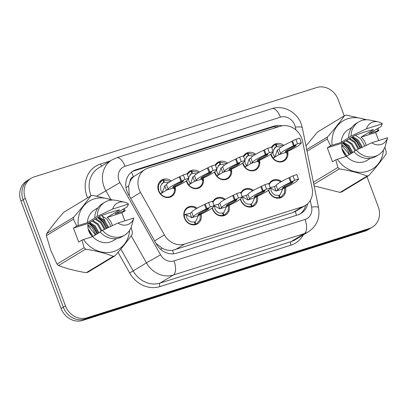 <?xml version="1.0" encoding="UTF-8"?>
<svg xmlns="http://www.w3.org/2000/svg" width="408" height="408" viewBox="0 0 408 408"><rect width="100%" height="100%" fill="white"/><g stroke="black" fill="none" stroke-linecap="round" stroke-linejoin="round"><path stroke-width="0.61" d="M257.341 196.396A9.603 8.471 -121.2 0 1 253.827 205.999A9.603 8.471 -121.2 0 1 240.725 200.359A9.603 8.471 -121.2 0 1 240.338 199.094M229.204 205.295A9.603 8.471 -121.2 0 1 225.69 214.899A9.603 8.471 -121.2 0 1 212.588 209.253A9.603 8.471 -121.2 0 1 212.206 207.988M201.073 214.19A9.603 8.471 -121.2 0 1 197.554 223.793A9.603 8.471 -121.2 0 1 184.457 218.153A9.603 8.471 -121.2 0 1 187.609 207.371A9.603 8.471 -121.2 0 1 197.13 208.197M285.478 187.501A9.603 8.471 -121.2 0 1 281.959 197.1A9.603 8.471 -121.2 0 1 268.862 191.459A9.603 8.471 -121.2 0 1 268.474 190.194M259.554 160.283A9.603 8.471 -121.2 0 1 256.015 169.779A9.603 8.471 -121.2 0 1 242.913 164.138A9.603 8.471 -121.2 0 1 242.592 163.124M231.418 169.177A9.603 8.471 -121.2 0 1 227.878 178.679A9.603 8.471 -121.2 0 1 214.781 173.038A9.603 8.471 -121.2 0 1 214.455 172.023M203.286 178.077A9.603 8.471 -121.2 0 1 199.747 187.578A9.603 8.471 -121.2 0 1 186.645 181.932A9.603 8.471 -121.2 0 1 186.323 180.923M175.149 186.971A9.603 8.471 -121.2 0 1 171.61 196.472A9.603 8.471 -121.2 0 1 158.508 190.832A9.603 8.471 -121.2 0 1 161.66 180.05A9.603 8.471 -121.2 0 1 171.304 180.974M287.691 151.383A9.603 8.471 -121.2 0 1 284.152 160.885A9.603 8.471 -121.2 0 1 271.05 155.244A9.603 8.471 -121.2 0 1 270.728 154.229M302.563 141.214A18.003 15.881 58.8 0 0 301.706 138.23A18.003 15.881 58.8 0 0 280.194 126.266L148.175 168.019A18.003 15.881 58.8 0 0 145.121 169.402A18.003 15.881 58.8 0 0 140.531 192.459L164.424 234.937A18.003 15.881 58.8 0 0 184.615 244.055L302.308 206.836A18.003 15.881 58.8 0 0 305.363 205.454A18.003 15.881 58.8 0 0 312.13 188.226L302.563 141.214M130.024 181.555A18.003 15.881 -121.2 0 1 133.696 176.577L133.426 176.664A6.003 5.294 58.8 0 0 130.024 181.555L128.642 186.048L129.321 195.932M155.999 243.367L162.18 248.258C165.633 250.017 169.096 250.716 172.579 250.339L292.868 212.558L295.3 211.533L305.363 205.454M145.121 169.402L133.696 176.577M240.812 193.106A9.603 8.471 -121.2 0 1 243.877 189.577A9.603 8.471 -121.2 0 1 253.399 190.403M212.675 202.006A9.603 8.471 -121.2 0 1 215.74 198.472A9.603 8.471 -121.2 0 1 225.262 199.303M268.949 184.207A9.603 8.471 -121.2 0 1 272.009 180.678A9.603 8.471 -121.2 0 1 281.535 181.504M243.428 156.05A9.603 8.471 -121.2 0 1 246.065 153.357A9.603 8.471 -121.2 0 1 255.709 154.28M215.296 164.944A9.603 8.471 -121.2 0 1 217.928 162.256A9.603 8.471 -121.2 0 1 227.577 163.174M187.16 173.844A9.603 8.471 -121.2 0 1 189.796 171.151A9.603 8.471 -121.2 0 1 199.441 172.074M271.565 147.15A9.603 8.471 -121.2 0 1 274.202 144.463A9.603 8.471 -121.2 0 1 283.846 145.381M366.976 176.649L378.293 206.912A18.003 15.881 -121.2 0 1 372.387 227.123A18.003 15.881 -121.2 0 1 369.332 228.511L86.97 317.801A18.003 15.881 -121.2 0 1 65.459 305.842L25.306 198.451L23.134 199.772A18.003 15.881 -121.2 0 1 29.039 179.556A18.003 15.881 -121.2 0 0 23.134 199.772L63.286 307.158L23.134 199.772L20.956 201.088A18.003 15.881 -121.2 0 1 26.867 180.877L31.217 178.24A18.003 15.881 -121.2 0 1 34.272 176.858L316.634 87.562A18.003 15.881 -121.2 0 1 338.14 99.521L344.245 115.852M86.97 317.801L84.793 319.122A18.003 15.881 -121.2 0 1 63.286 307.158A18.003 15.881 -121.2 0 0 84.793 319.122L367.154 229.826L84.793 319.122L82.615 320.438A18.003 15.881 -121.2 0 1 61.108 308.479L20.956 201.088M372.387 227.123L370.209 228.444A18.003 15.881 -121.2 0 1 367.154 229.826A18.003 15.881 -121.2 0 0 370.209 228.444L368.031 229.76A18.003 15.881 -121.2 0 1 364.976 231.142L82.615 320.438M282.152 125.797A18.003 15.881 58.8 0 0 274.1 126.057L135.971 169.738A18.003 15.881 58.8 0 0 132.916 171.12A18.003 15.881 58.8 0 0 128.331 194.177L156.407 244.091A18.003 15.881 58.8 0 0 176.593 253.21L297.886 214.853A18.003 15.881 58.8 0 0 300.941 213.471A18.003 15.881 58.8 0 0 307.709 203.674M131.973 171.748A18.003 15.881 -121.2 0 1 134.038 170.911L272.167 127.23A18.003 15.881 -121.2 0 1 278.812 126.704M25.306 198.451A18.003 15.881 -121.2 0 1 31.217 178.24M305.684 205.255A18.003 15.881 -121.2 0 1 299.951 214.016M270.958 154.061L273.095 158.253A9.002 7.941 58.8 0 0 283.596 160.517A9.002 7.941 58.8 0 0 286.707 156.606M287.166 153.398L286.962 151.822M283.091 145.819L276.129 144.33L275.533 144.697M272.993 150.97L275.512 147.176L276.389 146.747L274.732 147.757M287.171 153.806L286.074 152.363L278.965 154.612L273.095 158.253L274.65 156.805L273.345 154.586L272.896 152.199M276.129 144.33L276.879 146.594L281.051 147.109M276.389 146.747L275.466 144.544L274.268 145.121L271.769 147.696M276.879 146.594L274.37 148.114M285.809 152.745L287.773 151.332A39.902 3.942 159.5 0 0 300.579 143.575L301.303 143.137L301.339 142.637L299.666 138.159L295.871 139.363L291.796 141.352A39.902 3.942 159.5 0 0 278.99 149.104L277.292 150.134L275.961 154.153C275.38 155.805 274.865 156.779 274.411 157.075L274.87 156.636M286.712 156.611L287.349 153.607L285.942 152.454M301.339 142.637L297.544 143.835L293.469 145.824A39.902 3.942 159.5 0 0 280.663 153.581L278.965 154.612L277.292 150.134M296.06 145.284A35.103 3.468 159.5 0 0 285.182 151.873A35.103 3.468 159.5 0 0 296.06 145.284M280.663 153.581L278.99 149.104M293.469 145.824L291.796 141.352M297.544 143.835L295.871 139.363M294.194 145.386L292.521 140.908M268.709 190.001L269.127 191.444C271.371 196.243 274.844 198.268 279.546 197.523L278.45 198.186M280.816 181.912L279.296 181.081A9.002 7.941 58.8 0 0 272.08 181.336A9.002 7.941 58.8 0 0 269.158 184.768M282.734 188.945L280.163 194.682L278.837 195.376M279.546 197.523L278.797 195.259C275.354 195.809 272.804 194.32 271.157 190.801L270.938 188.246M270.325 188.272L270.703 188.312M279.286 195.106L280.209 197.314L281.408 196.733L284.447 193.015L284.738 187.869M280.209 197.314L278.822 198.155M283.218 188.792L276.109 191.041L277.812 190.006A39.902 3.942 -20.5 0 1 290.613 182.254L294.688 180.265L298.483 179.061L298.447 179.566L297.723 180.005A39.902 3.942 -20.5 0 1 284.922 187.762L283.04 188.848M270.203 187.573L274.242 186.67L276.14 185.533A39.902 3.942 -20.5 0 1 288.94 177.776L293.015 175.787L296.81 174.588L298.483 179.061M271.07 188.256L276.109 191.041L274.436 186.563M282.331 188.302A35.103 3.468 -20.5 0 1 293.209 181.708A35.103 3.468 -20.5 0 1 282.331 188.302M276.14 185.533L277.812 190.006M288.94 177.776L290.613 182.254M289.665 177.337L291.337 181.81M293.015 175.787L294.688 180.265M242.821 162.955L244.963 167.153A9.002 7.941 58.8 0 0 255.464 169.417A9.002 7.941 58.8 0 0 258.57 165.505L259.213 162.501L258.83 160.721M254.954 154.714L247.998 153.23L247.396 153.592M244.856 159.87L247.376 156.07L248.258 155.647L246.595 156.652M246.524 165.699L245.213 163.481L244.759 161.094M247.998 153.23L248.742 155.494L252.914 156.004M248.258 155.647L247.33 153.439L246.136 154.02L243.632 156.59M246.519 165.704L244.963 167.153L250.828 163.506L249.155 159.033L247.824 163.052C247.248 164.699 246.733 165.674 246.279 165.974L246.733 165.536M248.742 155.494L246.233 157.014M259.034 162.7L257.938 161.262L250.828 163.506L252.532 162.476L250.859 158.003L249.155 159.033M257.678 161.644L259.641 160.227A39.902 3.942 159.5 0 0 272.442 152.475L273.166 152.031L273.202 151.531L269.408 152.73L265.333 154.719A39.902 3.942 159.5 0 0 252.532 162.476M267.923 154.178A35.103 3.468 159.5 0 0 257.05 160.772A35.103 3.468 159.5 0 0 267.923 154.178M273.202 151.531L271.529 147.059L267.735 148.257L263.66 150.246A39.902 3.942 159.5 0 0 250.859 158.003M265.333 154.719L263.66 150.246M269.408 152.73L267.735 148.257M266.057 154.28L264.384 149.807M214.69 171.855L216.826 176.052A9.002 7.941 58.8 0 0 227.327 178.311A9.002 7.941 58.8 0 0 230.433 174.4L231.081 171.401L229.673 170.248M230.892 171.192L230.693 169.616M226.822 163.613L219.861 162.129L219.264 162.491M216.725 168.764L219.244 164.97L220.121 164.546L218.464 165.551M230.903 171.6L229.806 170.156L222.697 172.406L216.826 176.052L218.382 174.599L217.076 172.38L216.628 169.993M219.861 162.129L220.611 164.388L224.777 164.903M220.121 164.546L219.198 162.338L218 162.914L215.501 165.49M220.611 164.388L218.096 165.913M229.541 170.544L231.504 169.126A39.902 3.942 159.5 0 0 244.31 161.369L245.035 160.93L245.07 160.431L243.398 155.953L239.603 157.156L235.528 159.145A39.902 3.942 159.5 0 0 222.722 166.903L221.024 167.933L219.693 171.952C219.111 173.599 218.596 174.573 218.142 174.869L218.601 174.435M245.07 160.431L241.276 161.629L237.201 163.618A39.902 3.942 159.5 0 0 224.395 171.375L222.697 172.406L221.024 167.933M239.792 163.078A35.103 3.468 159.5 0 0 228.914 169.667A35.103 3.468 159.5 0 0 239.792 163.078M224.395 171.375L222.722 166.903M237.201 163.618L235.528 159.145M241.276 161.629L239.603 157.156M237.925 163.18L236.252 158.707M186.553 180.749L188.69 184.946A9.002 7.941 58.8 0 0 199.191 187.211A9.002 7.941 58.8 0 0 202.302 183.299M202.307 183.304L202.944 180.3L202.562 178.515M198.686 172.513L191.729 171.023L191.128 171.386M188.588 177.664L191.107 173.864L191.989 173.441L190.327 174.446M202.766 180.494L201.669 179.056L194.56 181.305L188.69 184.946L190.25 183.498L188.945 181.279L188.491 178.893M191.729 171.023L192.474 173.288L196.646 173.803M191.989 173.441L191.061 171.233L189.863 171.814L187.364 174.389M192.474 173.288L189.965 174.808M201.409 179.438L203.373 178.026A39.902 3.942 159.5 0 0 216.174 170.269L216.898 169.83L216.934 169.325L215.261 164.852L211.466 166.051L207.391 168.04A39.902 3.942 159.5 0 0 194.591 175.797L192.887 176.827L191.556 180.846C190.98 182.498 190.459 183.467 190.011 183.768L190.465 183.33M216.934 169.325L213.139 170.529L209.064 172.518A39.902 3.942 159.5 0 0 196.263 180.27L194.56 181.305L192.887 176.827M211.655 171.972A35.103 3.468 159.5 0 0 200.777 178.566A35.103 3.468 159.5 0 0 211.655 171.972M196.263 180.27L194.591 175.797M209.064 172.518L207.391 168.04M213.139 170.529L211.466 166.051M209.789 172.074L208.116 167.601M162.119 192.392L160.808 190.174L160.604 185.91L162.976 182.764L163.853 182.34L162.93 180.132L161.731 180.708L158.498 185.008L158.778 190.816L160.558 193.846A9.002 7.941 58.8 0 0 171.059 196.105A9.002 7.941 58.8 0 0 174.165 192.199L174.813 189.195L174.425 187.415M170.549 181.407L163.593 179.923L162.991 180.285M163.853 182.34L162.19 183.345M163.593 179.923L164.337 182.182L168.509 182.697M162.114 192.392L160.558 193.846L166.423 190.199L164.75 185.727L163.419 189.746C162.843 191.393 162.328 192.367 161.874 192.663L162.333 192.229M164.337 182.182L161.828 183.707M174.634 189.394L173.538 187.95L166.423 190.199L168.127 189.169L166.454 184.696L164.75 185.727M173.273 188.338L175.236 186.92A39.902 3.942 159.5 0 0 188.037 179.163L188.766 178.724L188.797 178.225L185.002 179.423L180.928 181.412A39.902 3.942 159.5 0 0 168.127 189.169M183.524 180.871A35.103 3.468 159.5 0 0 172.645 187.461A35.103 3.468 159.5 0 0 183.524 180.871M188.797 178.225L187.124 173.752L183.33 174.95L179.255 176.939A39.902 3.942 159.5 0 0 166.454 184.696M180.928 181.412L179.255 176.939M185.002 179.423L183.33 174.95M181.657 180.974L179.984 176.501M240.572 198.9L240.99 200.343C243.239 205.137 246.713 207.167 251.41 206.423L250.318 207.085M252.679 190.806L251.16 189.975A9.002 7.941 58.8 0 0 243.943 190.235A9.002 7.941 58.8 0 0 241.021 193.667M254.602 197.839L252.027 203.577L250.701 204.275M251.41 206.423L250.665 204.158C247.217 204.704 244.673 203.22 243.02 199.701L242.806 197.146M242.194 197.166L242.566 197.212M251.149 204.005L252.073 206.208L253.271 205.632L256.311 201.909L256.601 196.768M252.073 206.208L250.685 207.05M255.087 197.686L247.977 199.935L249.676 198.905A39.902 3.942 -20.5 0 1 262.482 191.148L266.557 189.159L270.351 187.96L270.315 188.46L269.591 188.899A39.902 3.942 -20.5 0 1 256.785 196.656L254.908 197.742M242.071 196.467L246.106 195.565L248.003 194.432A39.902 3.942 -20.5 0 1 260.809 186.675L264.884 184.686L268.678 183.488L270.351 187.96M242.933 197.156L247.977 199.935L246.304 195.463M254.194 197.197A35.103 3.468 -20.5 0 1 265.072 190.607A35.103 3.468 -20.5 0 1 254.194 197.197M248.003 194.432L249.676 198.905M260.809 186.675L262.482 191.148M261.533 186.237L263.206 190.709M264.884 184.686L266.557 189.159M212.435 207.794L212.859 209.238C215.103 214.037 218.576 216.061 223.278 215.317L222.181 215.98M224.548 199.706L223.028 198.875A9.002 7.941 58.8 0 0 215.812 199.135A9.002 7.941 58.8 0 0 212.884 202.562M226.466 206.739L223.895 212.476L222.569 213.175M223.278 215.317L222.528 213.053C219.086 213.603 216.536 212.119 214.889 208.6L214.669 206.045M214.057 206.066L214.435 206.111M223.018 212.899L223.941 215.108L225.139 214.531L228.179 210.809L228.47 205.668M223.941 215.108L222.549 215.949M226.95 206.586L219.841 208.835L221.544 207.805A39.902 3.942 -20.5 0 1 234.345 200.048L238.42 198.059L242.214 196.86L242.179 197.36L241.454 197.798A39.902 3.942 -20.5 0 1 228.653 205.556L226.772 206.642M213.935 205.367L217.974 204.464L219.871 203.327A39.902 3.942 -20.5 0 1 232.672 195.57L236.747 193.581L240.541 192.382L242.214 196.86M214.797 206.05L219.841 208.835L218.168 204.357M226.058 206.096A35.103 3.468 -20.5 0 1 236.936 199.507A35.103 3.468 -20.5 0 1 226.058 206.096M219.871 203.327L221.544 207.805M232.672 195.57L234.345 200.048M233.396 195.131L235.069 199.609M236.747 193.581L238.42 198.059M196.411 208.6L194.891 207.774A9.002 7.941 58.8 0 0 187.675 208.029A9.002 7.941 58.8 0 0 184.1 214.746L184.722 218.137C186.971 222.936 190.444 224.961 195.141 224.216L194.05 224.879M198.818 215.48L191.704 217.729L193.407 216.699A39.902 3.942 -20.5 0 1 206.208 208.942L210.283 206.953L214.078 205.754L214.047 206.254L213.318 206.693A39.902 3.942 -20.5 0 1 200.517 214.45L198.349 215.628L195.758 221.376L194.432 222.069M195.141 224.216L194.392 221.952C190.949 222.498 188.404 221.014 186.752 217.495L186.538 214.94M189.837 213.359L184.1 214.746L186.298 215.006M194.881 221.799L195.804 224.007L197.003 223.426L200.042 219.708L200.333 214.562M195.804 224.007L194.417 224.849M186.665 214.95L191.704 217.729L190.031 213.256L191.734 212.226A39.902 3.942 -20.5 0 1 204.536 204.469L208.61 202.48L212.405 201.282L214.078 205.754M197.926 214.99A35.103 3.468 -20.5 0 1 208.804 208.401A35.103 3.468 -20.5 0 1 197.926 214.99M191.734 212.226L193.407 216.699M204.536 204.469L206.208 208.942M205.265 204.031L206.938 208.503M208.61 202.48L210.283 206.953M346.275 156.412A13.566 11.965 -121.2 0 1 342.613 150.802A13.566 11.965 -121.2 0 1 341.914 143.203L327.293 147.829L330.608 145.819L327.231 138.98A32.405 28.585 -121.2 0 1 327.491 136.981C334.325 129.193 340.017 122.089 344.556 115.663A32.405 28.585 -121.2 0 1 346.356 115.097L366.838 119.763M364.461 146.186L364.007 144.488L360.662 138.812L355.409 135.278M378.67 140.566L375.666 132.529L361.044 137.154A13.566 11.965 -121.2 0 1 365.573 143.54A13.566 11.965 -121.2 0 1 366.134 145.396M361.315 147.686L360.937 146.35L357.485 140.556L352.073 137.047M362.1 147.314L361.707 145.88L358.239 140.082L352.844 136.583M358.158 149.195L354.414 142.417L349.003 138.909M358.948 148.818L355.179 141.948L349.773 138.44M355.031 150.843L351.344 144.274L345.933 140.765M355.801 150.379L352.109 143.81L346.703 140.301M352.033 152.98L348.274 146.135L342.863 142.627M352.803 152.516L349.039 145.671L343.633 142.162M348.962 154.841L348.656 153.785L341.685 145.299M349.733 154.377L346.443 148.048L341.731 144.483M345.612 155.723L342.373 150.113M346.662 156.233L346.356 155.183L341.95 148.476M344.556 115.663L317.5 132.054L305.985 145.906M330.608 145.819L332.097 145.258A28.203 24.878 -121.2 0 1 365.18 119.83M376.768 128.867A28.203 24.878 -121.2 0 1 378.114 130.708L378.976 130.524L377.946 128.311M332.097 145.258L341.256 142.361L351.023 136.124L366.517 128.775A12 10.588 -121.2 0 1 378.104 121.864A12 10.588 -121.2 0 1 382.373 123.757L380.945 126.659L368.954 133.6L378.114 130.708M341.256 142.361A18.003 15.881 -121.2 0 1 348.391 129.576L351.808 127.505M348.605 137.588A19.201 16.937 -121.2 0 1 356.23 123.425L358.647 121.961A19.201 16.937 -121.2 0 1 370.27 120.156L378.104 121.864M351.023 136.124A19.201 16.937 -121.2 0 1 358.647 121.961M382.373 123.757L366.517 128.775M361.044 137.154L373.473 129.622C368.929 130.529 362.554 132.544 354.343 135.675L341.914 143.203M384.948 147.084L386.249 152.153A32.405 28.585 -121.2 0 1 385.994 154.153C381.5 160.517 375.809 167.622 368.929 175.466L341.873 191.857A32.405 28.585 -121.2 0 1 340.073 192.428L367.129 176.037C359.101 172.951 349.865 170.564 339.415 168.881L313.813 184.391M314.124 185.921L340.073 192.428M306.724 149.558L327.491 136.981M327.231 138.98L307.061 151.2M313.385 182.289L337.88 167.448L335.835 159.803L337.324 159.242A28.203 24.878 -121.2 0 0 365.175 171.87A28.203 24.878 -121.2 0 0 383.459 150.001M339.415 168.881A32.405 28.585 -121.2 0 1 337.88 167.448M368.929 175.466A32.405 28.585 -121.2 0 1 367.129 176.037M354.017 151.781L346.484 156.346L337.324 159.242M370.464 158.299L367.047 160.369A18.003 15.881 -121.2 0 1 346.484 156.346M376.13 156.269A19.201 16.937 -121.2 0 1 353.833 151.572L356.25 150.103A19.201 16.937 -121.2 0 0 378.548 154.805L376.13 156.269M387.6 137.741A12 10.588 -121.2 0 1 371.744 142.754L387.6 137.741L385.524 145.34A19.201 16.937 -121.2 0 1 378.548 154.805M371.744 142.754L356.25 150.103M351.252 153.454L347.902 147.227L342.74 142.703M360.524 148.063L357.112 141.647L351.951 137.124M350.87 153.689L347.519 147.461L342.358 142.933M360.126 148.252L356.725 141.882L351.569 137.353M375.666 132.529L378.976 130.524M327.293 147.829L332.52 161.813L335.835 159.803M92.453 236.681A13.566 11.965 -121.2 0 1 88.791 231.071A13.566 11.965 -121.2 0 1 88.092 223.472L73.471 228.097L76.786 226.088L73.409 219.249A32.405 28.585 -121.2 0 1 73.669 217.25C80.504 209.462 86.195 202.358 90.734 195.932A32.405 28.585 -121.2 0 1 92.534 195.366L113.016 200.032M110.639 226.455L110.186 224.757L106.84 219.081L101.587 215.546M124.848 220.835L121.844 212.798L107.222 217.423A13.566 11.965 -121.2 0 1 111.751 223.808A13.566 11.965 -121.2 0 1 112.312 225.665M107.493 227.955L107.115 226.619L103.663 220.825L98.257 217.316M108.283 227.582L107.885 226.149L104.417 220.351L99.022 216.852M104.336 229.464L100.592 222.686L95.186 219.178M105.126 229.087L101.362 222.217L95.951 218.714M101.209 231.112L97.522 224.543L92.116 221.034M101.98 230.648L98.292 224.079L92.881 220.57M98.216 233.249L94.452 226.404L89.046 222.895M98.981 232.784L95.222 225.94L89.811 222.431M95.146 235.11L94.834 234.054L87.863 225.568M95.911 234.646L92.621 228.322L87.914 224.752M91.79 235.992L88.551 230.382M92.84 236.507L92.534 235.452L88.128 228.745M73.409 219.249L46.359 235.635L50.791 250.41L57.003 264.109L84.058 247.717L82.013 240.072L83.502 239.511A28.203 24.878 -121.2 0 0 111.353 252.139A28.203 24.878 -121.2 0 0 129.642 230.27M46.359 235.635A32.405 28.585 -121.2 0 1 46.614 233.636L73.669 217.25M90.734 195.932L63.684 212.323C56.845 220.106 51.158 227.215 46.614 233.636M76.786 226.088L78.275 225.527A28.203 24.878 -121.2 0 1 111.358 200.099M122.946 209.136A28.203 24.878 -121.2 0 1 124.292 210.977L125.159 210.793L124.124 208.58M78.275 225.527L87.434 222.63L97.201 216.393L112.695 209.044A12 10.588 -121.2 0 1 124.282 202.133A12 10.588 -121.2 0 1 128.551 204.026L127.123 206.927L115.133 213.874L124.292 210.977M87.434 222.63A18.003 15.881 -121.2 0 1 94.569 209.845L97.991 207.774M94.784 217.857A19.201 16.937 -121.2 0 1 102.408 203.694L104.825 202.23A19.201 16.937 -121.2 0 1 116.448 200.425L124.282 202.133M97.201 216.393A19.201 16.937 -121.2 0 1 104.825 202.23M128.551 204.026L112.695 209.044M107.222 217.423L119.651 209.891C115.107 210.798 108.732 212.813 100.521 215.944L88.092 223.472M131.126 227.353L132.432 232.422A32.405 28.585 -121.2 0 1 132.172 234.421C127.678 240.786 121.987 247.891 115.107 255.734L88.052 272.126A32.405 28.585 -121.2 0 1 86.256 272.697L113.307 256.306C105.279 253.22 96.043 250.833 85.598 249.15L58.543 265.542C66.57 268.622 75.806 271.009 86.256 272.697M58.543 265.542A32.405 28.585 -121.2 0 1 57.003 264.109M85.598 249.15A32.405 28.585 -121.2 0 1 84.058 247.717M115.107 255.734A32.405 28.585 -121.2 0 1 113.307 256.306M100.195 232.05L92.662 236.614L83.502 239.511M116.642 238.568L113.225 240.638A18.003 15.881 -121.2 0 1 92.662 236.614M122.308 236.538A19.201 16.937 -121.2 0 1 100.011 231.841L102.428 230.372A19.201 16.937 -121.2 0 0 124.726 235.074L122.308 236.538M133.778 218.01A12 10.588 -121.2 0 1 117.922 223.023L133.778 218.01L131.708 225.609A19.201 16.937 -121.2 0 1 124.726 235.074M117.922 223.023L102.428 230.372M97.43 233.723L94.08 227.496L88.918 222.972M106.702 228.332L103.29 221.916L98.129 217.393M97.048 233.957L93.697 227.73L88.536 223.201M106.304 228.521L102.908 222.151L97.747 217.622M121.844 212.798L125.159 210.793M73.471 228.097L78.698 242.082L82.013 240.072M126.001 187.517A18.003 0.311 -29.4 0 1 128.642 186.048M275.405 127.781A18.003 8.293 -107.5 0 0 274.824 126.659M296.402 215.322A18.003 8.293 -107.5 0 0 295.3 211.533M173.604 253.822A18.003 8.293 -107.5 0 0 172.579 250.339M160.487 249.201A18.003 0.311 -29.4 0 1 162.18 248.258M133.426 176.664A18.003 8.293 -107.5 0 0 131.401 172.181M292.868 212.558L302.308 206.836M175.17 249.778L184.615 244.055M154.601 240.888L164.424 234.937M130.708 198.41L140.531 192.459M364.976 231.142L369.332 228.511M61.108 308.479L65.459 305.842M272.167 127.23L274.1 126.057M295.917 129.943L295.346 127.138A12 10.588 58.8 0 0 294.775 125.149A12 10.588 58.8 0 0 280.439 117.172L125.037 166.316A12 10.588 58.8 0 0 119.059 180.719A12 10.588 58.8 0 0 119.942 182.611L160.558 254.827A12 10.588 58.8 0 0 174.017 260.906L305.062 219.463A12 10.588 58.8 0 0 311.61 207.06L310.269 200.471M295.346 127.138A12 2.127 -11.5 0 1 302.272 127.673L301.18 123.874C297.116 112.169 283.478 104.754 271.983 108.661A12 5.528 72.5 0 1 280.439 117.172M110.726 199.344L105.83 190.643A24.001 21.175 -121.2 0 1 104.071 186.859A24.001 21.175 -121.2 0 1 111.945 159.905L98.649 167.958A24.001 21.175 58.8 0 0 90.775 194.912A24.001 21.175 58.8 0 0 91.122 195.799M96.808 196.11L119.942 182.611M87.587 197.839A27.005 23.822 -121.2 0 1 100.47 164.052L110.16 160.987M303.312 234.87A27.005 23.822 -121.2 0 1 290.95 245.162L159.911 286.605A27.005 23.822 -121.2 0 1 129.627 272.926L118.05 252.338M308.484 231.739A24.001 21.175 -121.2 0 1 304.409 233.58L291.113 241.633A24.001 21.175 58.8 0 0 295.188 239.792L308.484 231.739C316.858 225.976 320.209 217.928 318.536 207.596L302.272 127.673M305.062 219.463A12 5.528 72.5 0 1 304.409 233.58L173.364 275.023A24.001 21.175 -121.2 0 1 146.452 262.859L133.156 270.917A24.001 21.175 58.8 0 0 160.074 283.075L291.113 241.633A2.999 1.382 -107.5 0 0 290.95 245.162M160.558 254.827L146.452 262.859L131.208 235.763M102.133 215.761L105.239 221.284M107.732 225.721L108.676 227.394M120.844 249.033L133.156 270.917L129.627 272.926M174.017 260.906A12 5.528 72.5 0 1 173.364 275.023L160.074 283.075A2.999 1.382 -107.5 0 0 159.911 286.605M100.47 164.052A2.999 1.382 -107.5 0 0 101.837 166.031M311.61 207.06A12 2.127 -11.5 0 1 318.536 207.596M271.983 108.661L116.581 157.804A12 5.528 72.5 0 1 125.037 166.316M134.038 170.911L135.971 169.738M116.581 157.804L111.945 159.905M283.596 160.517L281.316 161.899M274.268 145.121L271.988 146.503M272.08 181.336L269.8 182.718M281.408 196.733L279.128 198.115M283.106 188.838L282.754 188.94M276.731 190.842L275.971 191.107M255.464 169.417L253.184 170.794M246.136 154.02L243.856 155.397M259.019 162.287L257.805 161.349M227.327 178.311L225.048 179.693M218 162.914L215.72 164.296M199.191 187.211L196.916 188.588M189.863 171.814L187.588 173.191M202.745 180.081L201.537 179.143M171.059 196.105L168.779 197.487M161.731 180.708L159.451 182.09M174.614 188.981L173.405 188.042M243.943 190.235L241.664 191.617M253.271 205.632L250.991 207.014M254.969 197.737L254.618 197.834M248.6 199.742L247.84 200.002M215.812 199.135L213.532 200.512M225.139 214.531L222.86 215.909M226.838 206.632L226.481 206.734M220.463 208.636L219.703 208.901M187.675 208.029L185.395 209.411M197.003 223.426L194.723 224.808M192.326 217.535L191.571 217.796"/></g></svg>
